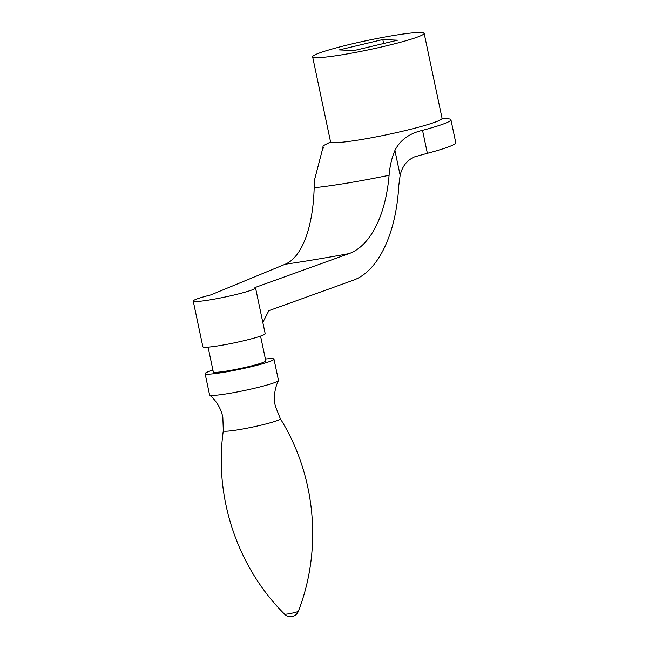 <?xml version="1.0" encoding="UTF-8"?>
<svg xmlns="http://www.w3.org/2000/svg" width="649" height="649" viewBox="0 0 649 649"><rect width="100%" height="100%" fill="white"/><g stroke="black" fill="none" stroke-linecap="round" stroke-linejoin="round"><path stroke-width="0.97" d="M212.921 370.084A35.192 2.896 -11.9 0 0 205.108 373.654L209.578 394.9A35.192 2.896 -11.9 0 0 209.692 395.063A35.192 2.896 -11.9 0 0 228.74 393.489A35.192 2.896 -11.9 0 0 278.429 380.582A35.192 2.896 -11.9 0 0 278.462 380.387L273.983 359.14A35.192 2.896 -11.9 0 0 265.392 359.027M205.108 373.654A35.192 2.896 -11.9 0 0 224.262 372.242A35.192 2.896 -11.9 0 0 273.983 359.14M208.086 347.158L213.302 371.926A26.812 2.207 -11.9 0 0 227.904 370.855A26.812 2.207 -11.9 0 0 265.782 360.868L260.565 336.101M442.058 118.467L448.548 118.84A65.362 5.379 168.1 0 1 450.812 119.505A65.362 5.379 168.1 0 1 450.925 119.732A65.362 5.379 168.1 0 1 422.531 130.335C409.268 133.418 400.068 140.135 394.917 150.471C391.85 157.545 389.903 165.82 389.084 175.287C385.684 215.825 370.092 246.093 349.048 253.613L254.927 287.556A31.842 2.62 168.1 0 1 255.552 287.913L265.19 333.675A31.842 2.62 168.1 0 1 237.429 342.193A31.842 2.62 168.1 0 1 203.502 347.166A31.842 2.62 168.1 0 1 202.877 346.809L193.232 301.047A31.842 2.62 168.1 0 1 210.828 294.906L285.114 264.265C301.744 257.466 313.061 227.904 314.173 187.739L314.741 179.075L323.121 146.909A65.362 5.379 168.1 0 1 323.007 146.69A65.362 5.379 168.1 0 1 324.825 144.914L330.609 141.953M255.552 287.913A31.842 2.62 168.1 0 1 227.791 296.431A31.842 2.62 168.1 0 1 193.856 301.404A31.842 2.62 168.1 0 1 193.232 301.047M312.631 56.804L330.544 141.79A56.982 4.689 -11.9 0 0 374.067 137.28A56.982 4.689 -11.9 0 0 436.282 121.712A56.982 4.689 -11.9 0 0 442.058 118.296L424.146 33.302A56.982 4.689 -11.9 0 0 380.622 37.82A56.982 4.689 -11.9 0 0 318.408 53.388A56.982 4.689 -11.9 0 0 312.631 56.804A56.982 4.689 -11.9 0 0 356.163 52.293A56.982 4.689 -11.9 0 0 418.37 36.725A56.982 4.689 -11.9 0 0 424.146 33.302M323.316 147.331L323.348 147.964M262.821 322.415L268.856 310.668L353.024 280.319C378.075 271.647 396.271 233.891 398.802 185.322L400.149 175.311C402.193 166.379 406.964 160.246 414.468 156.904A100.554 8.275 168.1 0 1 427.375 153.318A65.362 5.379 -11.9 0 0 455.768 142.715L450.925 119.732M382.796 39.54L397.496 40.206L353.989 50.573L339.289 49.908L382.796 39.54L383.632 43.507M394.917 150.471L400.149 175.311M284.562 614.181A8.38 8.38 0 0 0 298.345 611.277A7.05 0.584 -11.9 0 1 288.383 613.865A7.05 0.584 -11.9 0 1 284.562 614.181C237.226 566.958 213.846 496.972 223.321 430.701A29.148 2.401 -11.9 0 0 239.189 429.606A29.148 2.401 -11.9 0 0 280.336 418.686L275.314 406.079C273.764 398.502 274.324 391.12 276.993 383.924L278.429 380.582M285.114 264.265A208.142 17.134 -11.9 0 0 315.925 259.438A208.142 17.134 -11.9 0 0 349.048 253.613M314.173 187.739A105.284 8.664 -11.9 0 0 348.059 182.961A105.284 8.664 -11.9 0 0 389.084 175.287M422.531 130.335L427.375 153.318M209.692 395.063L212.353 397.545C217.699 403.053 221.187 409.584 222.834 417.137L223.321 430.701M298.345 611.277C322.602 548.973 315.747 475.498 280.336 418.686M323.324 148.183L323.007 146.69"/></g></svg>
